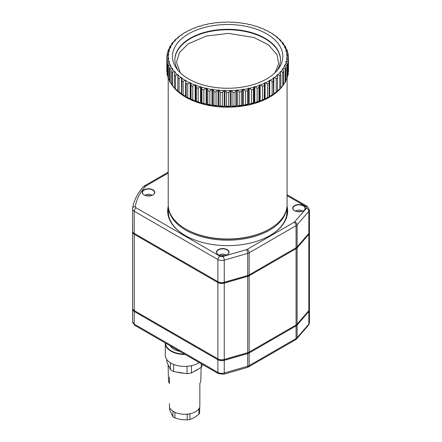 <?xml version="1.0" encoding="UTF-8"?>
<svg xmlns="http://www.w3.org/2000/svg" width="442" height="442" viewBox="0 0 442 442"><rect width="100%" height="100%" fill="white"/><g stroke="black" fill="none" stroke-linecap="round" stroke-linejoin="round"><path stroke-width="0.66" d="M168.214 173.093L146.02 185.905A2.763 1.597 0 0 0 145.523 186.297A2.763 2 42.1 0 0 143.473 186.701C137.407 193.43 133.788 200.674 132.622 208.447L132.583 231.089A5.531 3.193 0 0 0 134.202 233.348L217.878 281.653A5.531 3.193 0 0 0 224.26 282.256L247.713 275.482A5.531 3.193 0 0 0 249.155 274.885L295.676 248.023A4.978 2.873 180 0 1 295.676 248.023L295.676 248.023A4.978 2.873 0 0 0 295.681 248.023L296.068 247.796A5.531 3.193 0 0 0 297.101 246.968L308.831 233.426A5.531 3.193 0 0 0 309.417 232L309.417 209.878A5.531 3.193 180 0 1 308.831 211.304L297.101 224.851A5.531 3.193 180 0 1 296.068 225.68L249.155 252.763A5.531 3.193 180 0 1 247.713 253.36L224.26 260.134A5.531 3.193 180 0 1 217.878 259.537L134.202 211.226A5.531 3.193 180 0 1 132.583 208.972A5.531 3.193 180 0 1 132.606 208.707A2.763 2.249 8.2 0 1 132.622 208.447A2.763 2.249 8.2 0 1 135.357 206.58A2.763 1.597 0 0 0 136.158 207.839L219.829 256.15A2.763 1.597 0 0 0 223.022 256.448L246.481 249.675A2.763 1.597 0 0 0 247.2 249.376L294.112 222.293A2.763 1.597 0 0 0 294.632 221.878L306.361 208.337A2.763 1.597 0 0 0 305.842 206.491L287.085 195.662M247.2 249.376A2.763 1.597 60 0 1 249.155 252.763L249.155 274.885L248.763 275.112A4.978 2.873 180 0 1 247.47 275.648L224.011 282.421A4.978 2.873 180 0 1 218.265 281.88A4.978 2.873 0 0 0 224.011 282.421L247.47 275.648A4.978 2.873 0 0 0 248.763 275.112L296.068 247.796L296.068 225.68A2.763 1.597 60 0 0 294.112 222.293M219.829 256.15A2.763 1.597 -60 0 0 217.878 259.537L217.878 281.653L218.265 281.88L134.595 233.575A4.978 2.873 0 0 0 134.595 233.575L134.595 233.575A4.978 2.873 180 0 1 134.589 233.569L134.202 233.348L134.202 211.226A2.763 1.597 -60 0 1 136.158 207.839M287.035 206.105A59.99 34.636 180 0 1 270.068 235.498A59.99 34.636 180 0 1 185.231 235.498A59.99 34.636 180 0 1 168.264 206.105M294.554 210.751A6.287 3.63 0 0 0 303.45 210.751A6.287 3.63 0 0 0 303.45 205.618A6.287 3.63 0 0 0 294.554 205.618A6.287 3.63 0 0 0 294.554 210.751L294.554 210.751M218.315 254.769A6.287 3.63 0 0 0 227.21 254.769A6.287 3.63 0 0 0 227.21 249.631A6.287 3.63 0 0 0 218.315 249.631A6.287 3.63 0 0 0 218.315 254.769L218.315 254.769M144.037 194.95A6.287 3.63 0 0 0 152.926 194.95A6.287 3.63 0 0 0 152.926 189.817A6.287 3.63 0 0 0 144.037 189.817A6.287 3.63 0 0 0 144.037 194.95L144.037 194.95M152.855 194.994A6.083 3.514 0 0 0 154.562 192.552A6.083 3.514 0 0 0 148.484 189.043A6.083 3.514 0 0 0 142.401 192.552A6.083 3.514 0 0 0 144.109 194.994M227.138 254.807A6.083 3.514 0 0 0 228.845 252.371A6.083 3.514 0 0 0 222.762 248.857A6.083 3.514 0 0 0 216.679 252.371A6.083 3.514 0 0 0 218.392 254.807M303.372 210.795A6.083 3.514 0 0 0 305.079 208.353A6.083 3.514 0 0 0 299.002 204.845A6.083 3.514 0 0 0 292.919 208.353A6.083 3.514 0 0 0 294.626 210.795M168.49 208.154A59.438 34.316 0 0 0 168.214 211.458A59.438 34.316 0 0 0 185.43 235.608M269.874 235.608A59.438 34.316 0 0 0 287.085 211.458A59.438 34.316 0 0 0 286.808 208.154M309.361 309.643A5.531 3.193 180 0 1 309.417 310.096A5.531 3.193 180 0 1 308.831 311.527L297.101 325.069A5.531 3.193 180 0 1 296.068 325.898L249.155 352.981A5.531 3.193 180 0 1 247.713 353.583L224.26 360.352A5.531 3.193 180 0 1 217.878 359.755L134.202 311.444A5.531 3.193 180 0 1 132.583 309.19A5.531 3.193 180 0 1 132.606 308.925A95.373 55.062 180 0 1 132.633 308.715M132.583 231.995L132.583 308.289A5.531 3.193 0 0 0 134.202 310.544L134.595 310.77A4.978 2.873 180 0 1 134.589 310.765A4.978 2.873 0 0 0 134.595 310.77L218.265 359.075A4.978 2.873 0 0 0 224.011 359.617L247.47 352.843A4.978 2.873 0 0 0 248.763 352.307L295.676 325.218A4.978 2.873 0 0 0 295.681 325.218A4.978 2.873 180 0 1 295.676 325.218L296.068 324.997A5.531 3.193 0 0 0 297.101 324.163L308.831 310.621A5.531 3.193 0 0 0 309.417 309.196L309.417 232.901A5.531 3.193 180 0 1 308.831 234.326L297.101 247.874A5.531 3.193 180 0 1 296.068 248.702L249.155 275.786A5.531 3.193 180 0 1 247.713 276.383L224.26 283.156A5.531 3.193 180 0 1 217.878 282.56L134.202 234.249A5.531 3.193 180 0 1 132.583 231.995A5.531 3.193 180 0 1 132.606 231.73A95.373 55.062 180 0 1 132.633 231.52M134.595 233.575L134.202 233.348L134.595 233.575L134.202 234.249L134.202 310.544L134.595 310.77L134.202 311.444L134.202 324.085A2.763 1.597 -60 0 0 134.777 325.351L132.583 321.831A5.531 3.193 0 0 0 134.202 324.085L217.878 372.396A5.531 3.193 0 0 0 224.26 372.993L247.713 366.219A5.531 3.193 0 0 0 249.155 365.622L249.155 352.981L248.763 352.307A4.978 2.873 180 0 1 247.47 352.843L224.011 359.617A4.978 2.873 180 0 1 218.265 359.075L217.878 358.854A5.531 3.193 0 0 0 224.26 359.451L247.713 352.677A5.531 3.193 0 0 0 249.155 352.081L296.068 324.997L296.068 248.702L295.676 248.023M309.361 232.448A5.531 3.193 180 0 1 309.417 232.901M134.202 310.544L217.878 358.854L217.878 282.56L218.265 281.88L217.878 281.653M249.155 352.081L248.763 352.307L249.155 352.081L249.155 275.786L248.763 275.112M168.49 207.994L168.49 212.812A59.162 34.156 0 0 0 168.778 216.171M286.521 216.171A59.162 34.156 0 0 0 286.808 212.812L286.808 207.994M168.778 209.398A59.162 34.156 0 0 0 227.652 240.194A59.162 34.156 0 0 0 286.521 209.398M221.199 255.719L223.381 255.377L224.033 255.758M223.381 255.813L223.381 255.377M146.921 195.9L149.103 195.563L149.755 195.939M149.103 195.999L149.103 195.563M297.438 211.701L299.621 211.364L300.273 211.74M299.621 211.801L299.621 211.364M169.441 403.668L169.441 407.032A15.481 8.939 0 0 0 184.645 414.287A15.481 8.939 0 0 0 199.85 407.032L199.85 383.429A16.144 9.321 0 0 0 200.79 380.44L201.132 367.39M199.85 383.429L199.85 403.668M198.309 369.02A16.586 9.575 180 0 1 194.044 371.484M183.85 373.159A16.586 9.575 180 0 1 177.049 372.109M169.192 367.075A16.586 9.575 180 0 1 168.247 365.037M168.087 364.689L168.501 380.44A16.144 9.321 0 0 0 169.441 383.429L169.441 377.164M202.458 364.429L202.458 364.744A17.967 10.376 0 0 1 201.259 367.319L191.485 372.96A17.967 10.376 0 0 1 187.027 373.65L173.678 371.584A17.967 10.376 0 0 1 170.413 369.7L166.833 361.992L166.833 359.611M175.015 412.347L174.949 412.336A15.205 8.779 180 0 1 173.794 411.729M186.927 414.193L187.187 414.231A15.205 8.779 180 0 0 189.938 413.806L190.093 413.718M173.678 364.446L173.678 371.584M187.027 373.65L187.027 366.33M191.485 365.694L191.485 372.96M201.259 367.319L201.259 363.738M170.413 369.7L170.413 362.81M169.656 407.585L169.656 409.778L172.933 416.845L172.933 411.198M199.635 407.585L199.635 412.712A15.205 8.779 0 0 1 198.9 414.303L198.9 408.839M189.938 413.806L189.938 419.475L194.419 417.541L198.9 414.303M174.949 412.336L174.949 418.005L181.065 419.607L187.187 419.9L187.187 414.231M172.933 416.845A15.205 8.779 0 0 0 174.949 418.005M187.187 419.9A15.205 8.779 0 0 0 189.938 419.475M189.856 365.998L189.712 366.087A19.072 11.011 180 0 1 189.452 366.125L189.248 366.092M185.17 354.445A19.349 11.172 180 0 1 165.291 343.279L165.291 355.241A19.349 11.172 0 0 0 177.242 365.562A19.349 11.172 0 0 0 198.331 363.142A19.349 11.172 0 0 0 199.248 362.573M165.291 343.279A19.349 11.172 180 0 1 165.302 342.975M165.573 343.13A19.072 11.011 0 0 0 184.507 354.064M170.209 345.81A15.205 8.779 0 0 0 179.866 351.384M168.214 78.505L168.214 204.685A59.438 34.316 0 0 0 185.623 228.95L186.209 229.287A58.609 33.835 0 0 0 269.09 229.287L269.681 228.95A59.438 34.316 0 0 0 287.085 204.685L287.085 78.505M186.209 229.287L185.623 228.95A59.438 34.316 0 0 0 269.681 228.95M172.861 86.168A59.438 34.316 0 0 0 185.623 97.13A59.438 34.316 0 0 0 282.438 86.168M283.631 84.394A59.438 34.316 0 0 0 284.283 83.284M171.021 83.284A59.438 34.316 0 0 0 171.667 84.394M186.176 96.743A60.819 35.111 0 0 0 187.745 97.56L187.745 84.013A60.819 35.111 0 0 1 186.176 83.201L186.176 96.77A59.438 34.316 0 0 0 189.646 98.572L190.187 98.538A0.552 0.32 180 0 1 190.795 98.826L190.856 99.135A59.438 34.316 0 0 0 194.629 100.721L195.165 100.654A0.552 0.32 180 0 1 195.823 100.903L195.933 101.212A59.438 34.316 0 0 0 199.977 102.561L200.497 102.461A0.552 0.32 180 0 1 201.193 102.666L201.364 102.964A59.438 34.316 0 0 0 205.629 104.063L206.127 103.931A0.552 0.32 180 0 1 206.856 104.097L207.077 104.384A59.438 34.316 0 0 0 211.519 105.218L211.989 105.058A0.552 0.32 180 0 1 212.746 105.174L213.016 105.45A59.438 34.316 0 0 0 217.586 106.008L218.028 105.826A0.552 0.32 180 0 1 218.801 105.892L219.121 106.146A59.438 34.316 0 0 0 223.762 106.428L224.171 106.218A0.552 0.32 180 0 1 224.95 106.246L225.315 106.478A59.438 34.316 0 0 0 229.984 106.478L230.348 106.246A0.552 0.32 180 0 1 231.133 106.218L231.536 106.428A59.438 34.316 0 0 0 236.183 106.146L236.503 105.892A0.552 0.32 180 0 1 237.271 105.826L237.713 106.008A59.438 34.316 0 0 0 242.282 105.45L242.553 105.174A0.552 0.32 180 0 1 243.31 105.058L243.785 105.218A59.438 34.316 0 0 0 248.222 104.384L248.443 104.097A0.552 0.32 180 0 1 249.178 103.931L249.675 104.063A59.438 34.316 0 0 0 253.94 102.964L254.106 102.666A0.552 0.32 180 0 1 254.802 102.461L255.321 102.561A59.438 34.316 0 0 0 259.366 101.212L259.482 100.903A0.552 0.32 180 0 1 260.139 100.654L260.67 100.721A59.438 34.316 0 0 0 264.449 99.135L264.504 98.826A0.552 0.32 180 0 1 265.112 98.538L265.653 98.572A59.438 34.316 0 0 0 269.123 96.77L269.123 80.654A0.552 0.32 180 0 1 269.681 80.334L270.222 80.334A59.438 34.316 0 0 0 273.349 78.328L273.289 78.019A0.552 0.32 180 0 1 273.786 77.665L274.327 77.632A59.438 34.316 0 0 0 277.068 75.455L276.957 75.146A0.552 0.32 180 0 1 277.383 74.764L277.919 74.698A59.438 34.316 0 0 0 280.25 72.366L280.084 72.068A0.552 0.32 180 0 1 280.438 71.665L280.957 71.565A59.438 34.316 0 0 0 282.858 69.101L282.631 68.814A0.552 0.32 180 0 1 282.913 68.394L283.41 68.267A59.438 34.316 0 0 0 284.858 65.703L284.582 65.427A0.552 0.32 180 0 1 284.786 64.996L285.256 64.836A59.438 34.316 0 0 0 286.228 62.2L285.908 61.946A0.552 0.32 180 0 1 286.029 61.499L286.471 61.311A59.438 34.316 0 0 0 286.957 58.631L286.593 58.399A0.552 0.32 180 0 1 286.637 57.946L287.04 57.736A59.438 34.316 0 0 0 287.04 55.04L286.637 54.83A0.552 0.32 180 0 1 286.593 54.377L286.957 54.145A59.438 34.316 0 0 0 286.471 51.465L286.029 51.278A0.552 0.32 180 0 1 285.908 50.836L286.228 50.576A59.438 34.316 0 0 0 285.256 47.94L284.786 47.786A0.552 0.32 180 0 1 284.582 47.349L284.858 47.073A59.438 34.316 0 0 0 283.41 44.509L282.913 44.382A0.552 0.32 180 0 1 282.631 43.962L282.858 43.675A59.438 34.316 0 0 0 280.957 41.211L280.438 41.112A0.552 0.32 180 0 1 280.084 40.714L280.25 40.41A59.438 34.316 0 0 0 277.919 38.078L277.383 38.012A0.552 0.32 180 0 1 276.957 37.631L277.068 37.327A59.438 34.316 0 0 0 274.327 35.145L273.786 35.111A0.552 0.32 180 0 1 273.289 34.758L273.349 34.448A59.438 34.316 0 0 0 270.222 32.443L269.681 32.443A0.552 0.32 180 0 1 269.123 32.122L269.123 31.807A59.438 34.316 0 0 0 265.653 30.006L265.112 30.039A0.552 0.32 180 0 1 264.504 29.752L264.449 29.443A59.438 34.316 0 0 0 260.67 27.857L260.139 27.923A0.552 0.32 180 0 1 259.482 27.675L259.366 27.365A59.438 34.316 0 0 0 255.321 26.017L254.802 26.117A0.552 0.32 180 0 1 254.106 25.912L253.94 25.614A59.438 34.316 0 0 0 249.675 24.514L249.178 24.647A0.552 0.32 180 0 1 248.443 24.481L248.222 24.194A59.438 34.316 0 0 0 243.785 23.36L243.31 23.52A0.552 0.32 180 0 1 242.553 23.404L242.282 23.128A59.438 34.316 0 0 0 237.713 22.57L237.271 22.752A0.552 0.32 180 0 1 236.503 22.686L236.183 22.426A59.438 34.316 0 0 0 231.536 22.144L231.133 22.36A0.552 0.32 180 0 1 230.348 22.332L229.984 22.1A59.438 34.316 0 0 0 225.315 22.1L224.95 22.332A0.552 0.32 180 0 1 224.171 22.36L223.762 22.144A59.438 34.316 0 0 0 219.121 22.426L218.801 22.686A0.552 0.32 180 0 1 218.028 22.752L217.586 22.57A59.438 34.316 0 0 0 213.016 23.128L212.746 23.404A0.552 0.32 180 0 1 211.989 23.52L211.519 23.36A59.438 34.316 0 0 0 207.077 24.194L206.856 24.481A0.552 0.32 180 0 1 206.127 24.647L205.629 24.514A59.438 34.316 0 0 0 201.364 25.614L201.193 25.912A0.552 0.32 180 0 1 200.497 26.117L199.977 26.017A59.438 34.316 0 0 0 195.933 27.365L195.823 27.675A0.552 0.32 180 0 1 195.165 27.923L194.629 27.857A59.438 34.316 0 0 0 190.856 29.443L190.795 29.752A0.552 0.32 180 0 1 190.187 30.039L189.646 30.006A59.438 34.316 0 0 0 186.176 31.807L186.176 32.122A0.552 0.32 180 0 1 185.623 32.443L185.076 32.443A59.438 34.316 0 0 0 181.955 34.448L182.01 34.758A0.552 0.32 180 0 1 181.518 35.111L180.977 35.145A59.438 34.316 0 0 0 178.231 37.327L178.341 37.631A0.552 0.32 180 0 1 177.916 38.012L177.386 38.078A59.438 34.316 0 0 0 175.049 40.41L175.22 40.714A0.552 0.32 180 0 1 174.861 41.112L174.347 41.211A59.438 34.316 0 0 0 172.446 43.675L172.667 43.962A0.552 0.32 180 0 1 172.386 44.382L171.888 44.509A59.438 34.316 0 0 0 170.446 47.073L170.717 47.349A0.552 0.32 180 0 1 170.518 47.786L170.043 47.94A59.438 34.316 0 0 0 169.071 50.576L169.391 50.836A0.552 0.32 180 0 1 169.269 51.278L168.827 51.465A59.438 34.316 0 0 0 168.341 54.145L168.706 54.377A0.552 0.32 180 0 1 168.667 54.83L168.258 55.04A59.438 34.316 0 0 0 168.258 57.736L168.667 57.946A0.552 0.32 180 0 1 168.706 58.399L168.341 58.631A59.438 34.316 0 0 0 168.827 61.311L169.269 61.499A0.552 0.32 180 0 1 169.391 61.946L169.071 62.2A59.438 34.316 0 0 0 170.043 64.836L170.518 64.996A0.552 0.32 180 0 1 170.717 65.427L170.446 65.703A59.438 34.316 0 0 0 171.888 68.267L172.386 68.394A0.552 0.32 180 0 1 172.667 68.814L172.446 69.101A59.438 34.316 0 0 0 174.347 71.565L174.861 71.665A0.552 0.32 180 0 1 175.22 72.068L175.049 72.366A59.438 34.316 0 0 0 177.386 74.698L177.916 74.764A0.552 0.32 180 0 1 178.341 75.146L178.231 75.455A59.438 34.316 0 0 0 180.977 77.632L181.518 77.665A0.552 0.32 180 0 1 182.01 78.019L181.955 78.328A59.438 34.316 0 0 0 185.076 80.334L185.623 80.334A0.552 0.32 180 0 1 186.176 80.654L186.176 80.969A59.438 34.316 0 0 0 189.646 82.77L190.187 82.737A0.552 0.32 180 0 1 190.795 83.024L190.856 83.339A59.438 34.316 0 0 0 194.629 84.919L195.165 84.853A0.552 0.32 180 0 1 195.823 85.102L195.933 85.411A59.438 34.316 0 0 0 199.977 86.759L200.497 86.66A0.552 0.32 180 0 1 201.193 86.864L201.364 87.162A59.438 34.316 0 0 0 205.629 88.262L206.127 88.135A0.552 0.32 180 0 1 206.856 88.295L207.856 90.72L207.856 104.262A60.819 35.111 0 0 0 209.867 104.638L211.519 105.218M181.955 78.328L181.75 94.096A60.819 35.111 0 0 0 183.17 95.008L185.623 96.135A0.552 0.32 180 0 1 186.176 96.455M178.231 75.455L177.833 77.659L177.833 91.201A60.819 35.111 0 0 0 179.076 92.19L181.518 93.466A0.552 0.32 180 0 1 181.75 93.516M175.049 72.366L174.457 74.543L174.457 88.085A60.819 35.111 0 0 0 175.518 89.14L177.833 90.555M172.446 69.101L171.667 71.239L171.667 84.781A60.819 35.111 0 0 0 172.529 85.897L174.457 87.389M280.841 87.389L282.775 85.897A60.819 35.111 0 0 0 283.631 84.781L283.631 71.239L282.858 69.101M277.465 90.555L279.786 89.14A60.819 35.111 0 0 0 280.841 88.085L280.841 74.543L280.25 72.366M273.548 93.516A0.552 0.32 180 0 1 273.786 93.466L276.222 92.19A60.819 35.111 0 0 0 277.465 91.201L277.465 77.659L277.068 75.455M269.123 96.455A0.552 0.32 180 0 1 269.681 96.135L272.134 95.008A60.819 35.111 0 0 0 273.548 94.096L273.349 78.328M207.077 104.384L207.856 104.262M201.364 102.964L201.95 102.887A60.819 35.111 0 0 0 203.884 103.384L205.629 104.063M209.867 104.638L209.867 91.096L211.989 89.256A0.552 0.32 180 0 1 212.746 89.372L213.016 89.649A59.438 34.316 0 0 0 217.586 90.207L218.028 90.024A0.552 0.32 180 0 1 218.801 90.096L219.121 90.35A59.438 34.316 0 0 0 223.762 90.632L224.171 90.422A0.552 0.32 180 0 1 224.95 90.444L225.315 90.676A59.438 34.316 0 0 0 229.984 90.676L230.348 90.444A0.552 0.32 180 0 1 231.133 90.422L231.536 90.632A59.438 34.316 0 0 0 236.183 90.35L236.503 90.096A0.552 0.32 180 0 1 237.271 90.024L237.713 90.207A59.438 34.316 0 0 0 242.282 89.649L242.553 89.372A0.552 0.32 180 0 1 243.31 89.256L243.785 89.417A59.438 34.316 0 0 0 248.222 88.582L248.443 88.295A0.552 0.32 180 0 1 249.178 88.135L249.675 88.262A59.438 34.316 0 0 0 253.94 87.162L254.106 86.864A0.552 0.32 180 0 1 254.802 86.66L255.321 86.759A59.438 34.316 0 0 0 259.366 85.411L259.482 85.102A0.552 0.32 180 0 1 260.139 84.853L260.67 84.919A59.438 34.316 0 0 0 264.449 83.339L264.504 83.024A0.552 0.32 180 0 1 265.112 82.737L265.653 82.77A59.438 34.316 0 0 0 269.123 80.969L269.123 83.201A60.819 35.111 0 0 1 267.554 84.013L267.554 97.56A60.819 35.111 0 0 0 269.123 96.743M207.856 90.72A60.819 35.111 0 0 0 209.867 91.096M203.884 103.384L203.884 89.837L205.629 88.262M201.364 87.162L201.95 89.339A60.819 35.111 0 0 0 203.884 89.837M201.95 89.339L201.95 102.887M207.077 88.582A59.438 34.316 0 0 0 211.519 89.417M188.623 78.925A55.195 31.868 0 0 0 278.035 69.4A55.195 31.868 0 0 0 227.652 24.52A55.195 31.868 0 0 0 177.264 69.4A55.195 31.868 0 0 0 188.623 78.925M195.933 101.212L196.331 101.157A60.819 35.111 0 0 0 198.16 101.77L199.977 102.561M198.16 101.77L198.16 88.229L199.977 86.759M195.933 85.411L196.331 87.615A60.819 35.111 0 0 0 198.16 88.229M196.331 87.615L196.331 101.157M190.856 99.135L191.054 99.102A60.819 35.111 0 0 0 192.762 99.82L194.629 100.721M192.762 99.82L192.762 86.278L194.629 84.919M190.856 83.339L191.054 85.56A60.819 35.111 0 0 0 192.762 86.278M191.054 85.56L191.054 99.102M187.745 97.56L189.646 98.572M187.745 84.013L189.646 82.77M183.17 95.008L183.17 81.461L185.076 80.334M181.75 80.555A60.819 35.111 0 0 0 183.17 81.461M179.076 92.19L179.076 78.648L180.977 77.632M177.833 77.659A60.819 35.111 0 0 0 179.076 78.648M175.518 89.14L175.518 75.599L177.386 74.698M174.457 74.543A60.819 35.111 0 0 0 175.518 75.599M172.529 85.897L172.529 72.355L174.347 71.565M171.667 71.239A60.819 35.111 0 0 0 172.529 72.355M170.446 65.703L169.49 67.786L169.49 81.328A60.819 35.111 0 0 0 170.142 82.488L171.888 84.068M170.142 82.488L170.142 68.946L171.888 68.267M169.49 67.786A60.819 35.111 0 0 0 170.142 68.946M169.071 62.2L167.949 64.217L167.949 77.764A60.819 35.111 0 0 0 168.391 78.958L169.49 80.079M168.391 78.958L168.391 65.416L170.043 64.836M167.949 64.217A60.819 35.111 0 0 0 168.391 65.416M168.341 58.631L167.065 60.582L167.065 74.123A60.819 35.111 0 0 0 167.286 75.339L167.949 76.107M167.286 75.339L167.286 61.792L168.827 61.311M167.065 60.582A60.819 35.111 0 0 0 167.286 61.792M168.258 55.04L166.838 56.907A60.819 35.111 0 0 0 166.833 57.515L166.833 71.063A60.819 35.111 0 0 0 166.838 71.67L167.065 71.963M166.838 71.67L166.838 58.129L168.258 57.736M166.833 57.515A60.819 35.111 0 0 0 166.838 58.129M167.065 56.615L167.065 54.454L168.341 54.145M168.827 51.465L167.286 53.239A60.819 35.111 0 0 0 167.065 54.454M167.949 52.471L167.949 50.813L169.071 50.576M170.043 47.94L168.391 49.62A60.819 35.111 0 0 0 167.949 50.813M169.49 48.498L169.49 47.25L170.446 47.073M171.888 44.509L170.142 46.09A60.819 35.111 0 0 0 169.49 47.25M171.667 44.708L171.667 43.797L172.446 43.675M174.347 41.211L172.529 42.681A60.819 35.111 0 0 0 171.667 43.797M174.457 41.189L174.457 40.493L175.049 40.41M177.386 38.078L175.518 39.437A60.819 35.111 0 0 0 174.457 40.493M177.833 38.023L177.833 37.377L178.231 37.327M180.977 35.145L179.076 36.388A60.819 35.111 0 0 0 177.833 37.377M181.75 35.062L181.955 34.448M185.076 32.443L183.17 33.57A60.819 35.111 0 0 0 181.75 34.482M273.349 34.448L273.548 34.482A60.819 35.111 0 0 0 272.134 33.57L270.222 32.443M273.548 34.482L273.548 35.062M277.068 37.327L277.465 37.377A60.819 35.111 0 0 0 276.222 36.388L274.327 35.145M277.465 37.377L277.465 38.023M280.25 40.41L280.841 40.493A60.819 35.111 0 0 0 279.786 39.437L277.919 38.078M280.841 40.493L280.841 41.189M282.858 43.675L283.631 43.797A60.819 35.111 0 0 0 282.775 42.681L280.957 41.211M283.631 43.797L283.631 44.708M284.858 47.073L285.808 47.25A60.819 35.111 0 0 0 285.156 46.09L283.41 44.509M285.808 47.25L285.808 48.498M286.228 50.576L287.35 50.813A60.819 35.111 0 0 0 286.913 49.62L285.256 47.94M287.35 50.813L287.35 52.471M286.957 54.145L288.239 54.454A60.819 35.111 0 0 0 288.018 53.239L286.471 51.465M288.239 54.454L288.239 56.615M288.239 71.963L288.46 71.67A60.819 35.111 0 0 0 288.471 71.063L288.471 57.515A60.819 35.111 0 0 0 288.46 56.907L287.04 55.04M287.04 57.736L288.46 58.129A60.819 35.111 0 0 0 288.471 57.515M288.46 58.129L288.46 71.67M287.35 76.107L288.018 75.339A60.819 35.111 0 0 0 288.239 74.123L288.239 60.582L286.957 58.631M286.471 61.311L288.018 61.792A60.819 35.111 0 0 0 288.239 60.582M288.018 61.792L288.018 75.339M285.808 80.079L286.913 78.958A60.819 35.111 0 0 0 287.35 77.764L287.35 64.217L286.228 62.2M285.256 64.836L286.913 65.416A60.819 35.111 0 0 0 287.35 64.217M286.913 65.416L286.913 78.958M283.41 84.068L285.156 82.488A60.819 35.111 0 0 0 285.808 81.328L285.808 67.786L284.858 65.703M283.41 68.267L285.156 68.946A60.819 35.111 0 0 0 285.808 67.786M285.156 68.946L285.156 82.488M280.957 71.565L282.775 72.355A60.819 35.111 0 0 0 283.631 71.239M282.775 72.355L282.775 85.897M277.919 74.698L279.786 75.599A60.819 35.111 0 0 0 280.841 74.543M279.786 75.599L279.786 89.14M274.327 77.632L276.222 78.648A60.819 35.111 0 0 0 277.465 77.659M276.222 78.648L276.222 92.19M270.222 80.334L272.134 81.461A60.819 35.111 0 0 0 273.548 80.555M272.134 81.461L272.134 95.008M265.653 98.572L267.554 97.56M265.653 82.77L267.554 84.013M260.67 100.721L262.537 99.82A60.819 35.111 0 0 0 264.25 99.102L264.449 99.135M264.25 99.102L264.449 83.339M260.67 84.919L262.537 86.278A60.819 35.111 0 0 0 264.25 85.56M262.537 86.278L262.537 99.82M255.321 102.561L257.139 101.77A60.819 35.111 0 0 0 258.968 101.157L259.366 101.212M258.968 101.157L258.968 87.615L259.366 85.411M255.321 86.759L257.139 88.229A60.819 35.111 0 0 0 258.968 87.615M257.139 88.229L257.139 101.77M249.675 104.063L251.421 103.384A60.819 35.111 0 0 0 253.349 102.887L253.94 102.964M253.349 102.887L253.349 89.339L253.94 87.162M249.675 88.262L251.421 89.837A60.819 35.111 0 0 0 253.349 89.339M251.421 89.837L251.421 103.384M243.785 105.218L245.437 104.638A60.819 35.111 0 0 0 247.448 104.262L248.222 104.384M247.448 104.262L247.448 90.72L248.222 88.582M243.785 89.417L245.437 91.096A60.819 35.111 0 0 0 247.448 90.72M245.437 91.096L245.437 104.638M237.713 106.008L239.26 105.528A60.819 35.111 0 0 0 241.326 105.273L242.282 105.45M241.326 105.273L241.326 91.732L242.282 89.649M237.713 90.207L239.26 91.986A60.819 35.111 0 0 0 241.326 91.732M239.26 91.986L239.26 105.528M231.536 106.428L232.956 106.041A60.819 35.111 0 0 0 235.056 105.914L236.183 106.146M235.056 105.914L235.056 92.367L236.183 90.35M231.536 90.632L232.956 92.494A60.819 35.111 0 0 0 235.056 92.367M232.956 92.494L232.956 106.041M225.315 106.478L226.591 106.168A60.819 35.111 0 0 0 228.707 106.168L229.984 106.478M228.707 106.168L228.707 92.627L229.984 90.676M225.315 90.676L226.591 92.627A60.819 35.111 0 0 0 228.707 92.627M226.591 92.627L226.591 106.168M219.121 106.146L220.243 105.914A60.819 35.111 0 0 0 222.343 106.041L223.762 106.428M222.343 106.041L222.343 92.494L223.762 90.632M219.121 90.35L220.243 92.367A60.819 35.111 0 0 0 222.343 92.494M220.243 92.367L220.243 105.914M213.016 105.45L213.972 105.273A60.819 35.111 0 0 0 216.044 105.528L217.586 106.008M216.044 105.528L216.044 91.986L217.586 90.207M213.016 89.649L213.972 91.732A60.819 35.111 0 0 0 216.044 91.986M213.972 91.732L213.972 105.273M276.869 70.808A52.802 30.487 0 0 0 280.455 59.775A52.802 30.487 0 0 0 227.652 29.288A52.802 30.487 0 0 0 174.85 59.775A52.802 30.487 0 0 0 178.43 70.808M280.449 60.001A52.802 30.487 0 0 0 264.985 38.669A52.802 30.487 0 0 0 190.314 38.669A52.802 30.487 0 0 0 174.85 60.001M145.523 186.297A92.61 53.465 0 0 0 135.357 206.58M308.831 233.426L308.831 211.304A2.763 2.017 40.9 0 0 306.361 208.337M297.101 246.968L297.101 224.851A2.763 2.017 40.9 0 0 294.632 221.878M223.022 256.448A2.763 1.011 -106.1 0 1 224.26 260.134L224.26 372.993A2.763 1.011 73.9 0 1 223.79 374.219L247.244 367.451A2.763 1.011 73.9 0 0 247.713 366.219L247.713 253.36A2.763 1.011 -106.1 0 0 246.481 249.675M305.842 206.491A2.763 1.597 -60 0 1 307.223 206.353L309.417 209.878M143.473 186.701L144.639 185.767A2.763 1.597 60 0 1 146.02 185.905M247.244 367.451L248.581 366.888A2.763 1.597 60 0 0 249.155 365.622L296.068 338.539A5.531 3.193 0 0 0 297.101 337.71L308.831 324.163L308.831 311.527L308.45 311.063M296.687 324.566L297.101 325.069L297.101 337.71A2.763 2.017 40.9 0 1 296.72 338.804L308.45 325.262A2.763 2.017 40.9 0 0 308.831 324.163A5.531 3.193 0 0 0 309.417 322.737L309.417 310.096M248.581 366.888L295.494 339.804A2.763 1.597 60 0 0 296.068 338.539L296.068 325.898L295.676 325.218L296.068 324.997M223.79 374.219L218.447 373.661A2.763 1.597 -60 0 1 217.878 372.396L217.878 359.755L218.265 359.075M296.687 247.371L297.101 247.874L297.101 324.163M308.45 233.868L308.831 234.326L308.831 310.621M226.321 255.194A4.426 2.553 0 0 0 219.21 255.194M152.037 195.381A4.426 2.553 0 0 0 144.926 195.381M302.555 211.182A4.426 2.553 0 0 0 295.444 211.182M212.746 89.372L212.746 105.174M211.989 89.256L211.989 105.058M218.801 90.096L218.801 105.892M218.028 90.024L218.028 105.826M224.95 90.444L224.95 106.246M224.171 90.422L224.171 106.218M231.133 90.422L231.133 106.218M230.348 90.444L230.348 106.246M237.271 90.024L237.271 105.826M236.503 90.096L236.503 105.892M243.31 89.256L243.31 105.058M242.553 89.372L242.553 105.174M249.178 88.135L249.178 103.931M248.443 88.295L248.443 104.097M254.802 86.66L254.802 102.461M254.106 86.864L254.106 102.666M260.139 84.853L260.139 100.654M259.482 85.102L259.482 100.903M265.112 82.737L265.112 98.538M264.504 83.024L264.504 98.826M269.681 80.334L269.681 96.135M273.786 77.665L273.786 93.466M277.383 74.764L277.383 77.19M280.438 71.665L280.438 73.052M282.913 68.394L282.913 69.261M284.786 64.996L284.786 65.631M286.029 61.499L286.029 62.04M286.637 57.946L286.637 58.427M286.593 54.377L286.593 54.808M285.908 50.836L285.908 51.206M284.582 47.349L284.582 47.664M170.717 47.349L170.717 47.664M169.391 50.836L169.391 51.206M168.706 54.377L168.706 54.808M168.667 57.946L168.667 58.427M169.269 61.499L169.269 62.04M170.518 64.996L170.518 65.631M172.386 68.394L172.386 69.261M174.861 71.665L174.861 73.052M177.916 74.764L177.916 77.19M181.518 77.665L181.518 93.466M185.623 80.334L185.623 96.135M190.795 83.024L190.795 98.826M190.187 82.737L190.187 98.538M195.823 85.102L195.823 100.903M195.165 84.853L195.165 100.654M201.193 86.864L201.193 102.666M200.497 86.66L200.497 102.461M206.856 88.295L206.856 104.097M206.127 88.135L206.127 103.931M287.085 194.729L307.223 206.353M144.639 185.767L168.214 172.159M132.583 321.831L132.583 309.19M134.777 325.351L218.447 373.661M295.494 339.804L296.72 338.804M308.45 325.262L309.417 322.737M218.906 255.067L222.735 254.006L226.624 255.067M144.622 195.253L148.457 194.193L152.341 195.253M295.14 211.049L298.974 209.994L302.858 211.049M168.297 213.243L168.49 211.685M286.808 211.69L287.007 213.243M180.308 72.775L176.507 62.239L179.386 52.642L188.231 43.874L206.287 36.034L228.619 33.388L253.957 37.509L268.587 44.957L277.068 54.725L278.692 63.797L274.99 72.77"/></g></svg>
